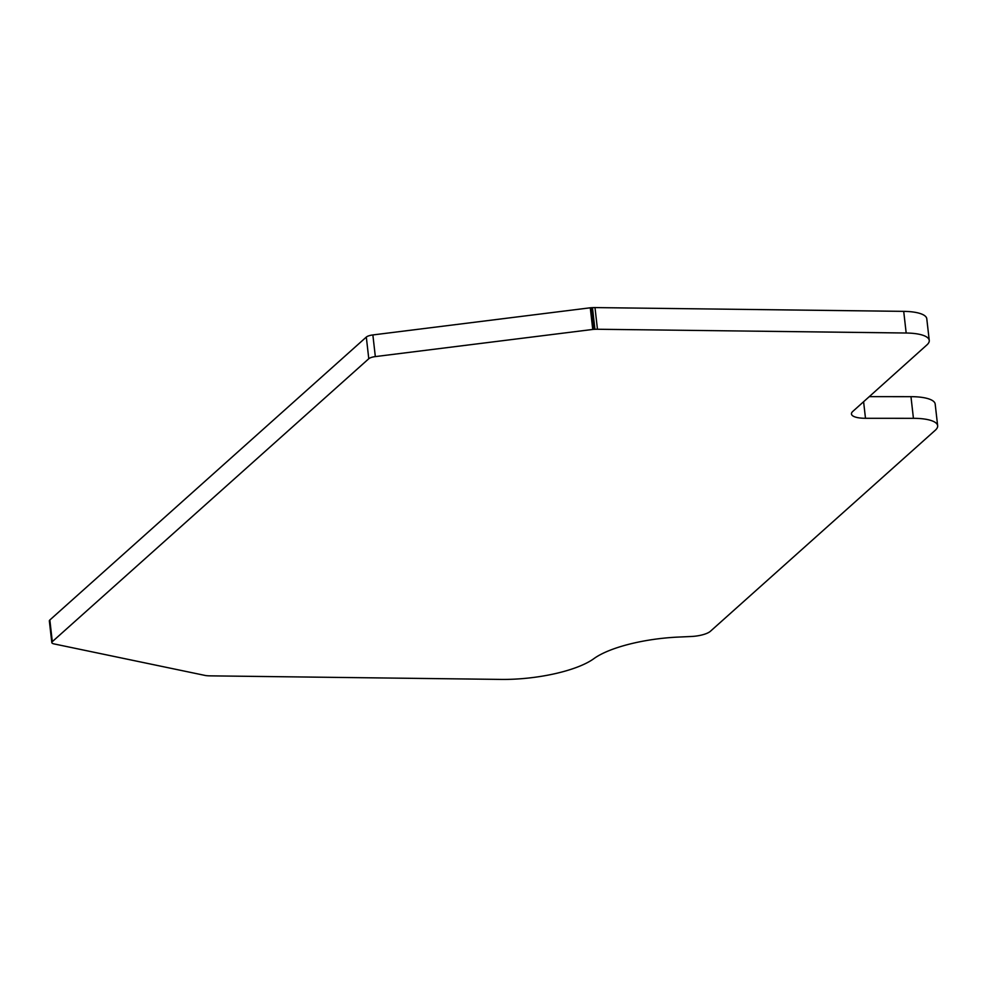 <?xml version="1.0" encoding="UTF-8"?>
<svg xmlns="http://www.w3.org/2000/svg" width="987" height="987" viewBox="0 0 987 987"><rect width="100%" height="100%" fill="white"/><g stroke="black" fill="none" stroke-linecap="round" stroke-linejoin="round"><path stroke-width="1.48" d="M869.263 396.638L910.964 396.663A36.174 10.82 -6.5 0 1 912.099 396.675A36.174 10.82 -6.5 0 1 935.182 404.078L937.65 425.73A36.174 10.82 -6.5 0 1 935.294 430.233L710.393 631.285A17.137 5.12 -6.5 0 1 691.245 636.492L678.439 637.071A78.047 23.343 173.5 0 0 593.853 658.662A74.235 22.195 -6.5 0 1 501.026 679.414L209.75 675.848A13.325 3.985 -6.5 0 1 207.418 675.737L206.271 675.639A3.812 1.135 -6.5 0 1 205.604 675.54L53.952 643.894A7.612 2.282 -6.5 0 1 51.817 642.599A7.612 2.282 -6.5 0 1 52.311 641.649L368.78 358.737A7.612 2.282 -6.5 0 1 375.331 356.591L592.743 329.448A3.812 1.135 -6.5 0 1 593.606 329.374L594.939 329.3A13.325 3.985 -6.5 0 1 597.456 329.251L906.177 333.014A36.174 10.82 -6.5 0 1 929.248 340.416A36.174 10.82 -6.5 0 1 926.904 344.919L852.817 411.406A20.937 6.267 173.5 0 0 851.46 414.009A20.937 6.267 173.5 0 0 865.488 418.291L913.431 418.328A36.174 10.82 -6.5 0 1 914.567 418.328A36.174 10.82 -6.5 0 1 937.65 425.73M51.817 642.599L49.35 620.946A7.612 2.282 -6.5 0 1 49.843 619.996L366.313 337.073A7.612 2.282 -6.5 0 1 372.864 334.938L590.275 307.796A3.812 1.135 -6.5 0 1 591.139 307.722L592.471 307.648A13.325 3.985 -6.5 0 1 594.988 307.586L903.71 311.361A36.174 10.82 -6.5 0 1 926.781 318.764L929.248 340.416M372.864 334.938L375.331 356.591M366.313 337.073L368.78 358.737M590.275 307.796L592.743 329.448M591.139 307.722L593.606 329.374M592.471 307.648L594.939 329.3M594.988 307.586L597.456 329.251M903.71 311.361L906.177 333.014M863.6 401.734L865.488 418.291M910.964 396.663L913.431 418.328M49.843 619.996L52.311 641.649"/></g></svg>
